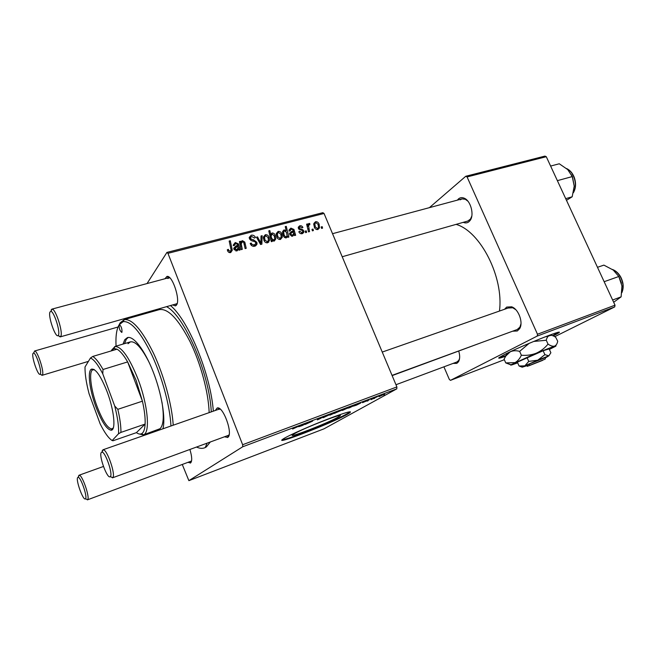 <?xml version="1.0" encoding="UTF-8"?>
<svg xmlns="http://www.w3.org/2000/svg" width="656" height="656" viewBox="0 0 656 656"><rect width="100%" height="100%" fill="white"/><g stroke="black" fill="none" stroke-linecap="round" stroke-linejoin="round"><path stroke-width="0.98" d="M553.287 335.929L558.559 332.977C566.267 327.943 521.118 345.942 504.259 354.666L499.249 357.479C497.617 358.734 499.749 358.324 505.661 356.249M552.639 335.667L558.559 332.305M294.093 433.87C303.843 427.999 347.828 411.033 339.3 416.371L337.815 417.265C327.319 423.341 285.139 439.635 293.101 434.477L294.093 433.87M347.385 414.289L349.681 412.911C352.846 410.32 345.4 412.435 327.336 419.274C310.468 425.785 290.633 434.551 284.376 438.233L283.105 439.02C271.789 446.367 332.034 423.063 347.385 414.289M282.219 439.7C286.615 440.143 334.593 420.914 347.155 413.723L350.238 411.722M458.757 351.19C460.061 355.593 459.971 359.119 458.478 361.776L456.822 363.383L453.066 363.416M395.97 384.728L456.912 361.981L458.798 360.365L459.569 358.471M504.554 309.271L506.686 307.082L511.606 306.803C518.486 308.894 523.57 322.645 519.659 328.623L517.305 330.985L512.631 331.198M392.042 375.388L517.215 329.517L519.896 327.147L520.979 323.777M515.772 309.673L512.746 307.779L508.367 308.025M457.396 200.129L458.577 198.825C460.233 197.497 462.111 197.292 464.235 198.202C470.746 200.72 474.493 214.979 470.106 220.482L468.81 221.851C467.162 223.081 465.317 223.245 463.267 222.335M342.219 256.742L467.81 221.047L470.5 219.03L471.795 216.086M467.859 201.138L465.284 199.26L461.972 198.899L460.258 199.801M215.291 410.484L217.177 407.991C223.122 405.564 233.503 434.452 227.722 437.396L224.442 436.806M228.272 435.404L229.108 434.772M220.17 409.098L218.628 409.418M189.896 449.467C192.052 456.633 192.274 461.135 190.568 462.972L187.985 462.332M191.167 461.143L191.577 460.881M164.992 278.734L166.919 276.455C172.298 274.634 180.835 300.53 176.382 305.171L175.48 305.893L172.626 304.942M169.724 277.726L167.764 278.513M170.478 305.548C188.452 320.259 210.625 374.199 213.331 411.173M210.314 441.988L206.419 446.859L205.18 447.589C202.63 448.761 199.744 448.573 196.513 447.039M392.14 375.617L482.775 342.137M306.623 232.363L305.614 232.634L305.22 231.125L306.254 230.855L306.623 232.363M313.388 230.584L312.387 230.846L311.994 229.338L313.01 229.075L313.388 230.584M298.816 231.781L299.718 231.248L301.94 232.716L302.875 231.888L302.318 230.641L298.439 228.485L298.267 227.206L299.685 225.828C301.112 225.5 302.186 226.049 302.916 227.476L301.965 227.87L300.022 226.763L299.316 227.476L299.726 228.632L302.703 229.674L303.769 230.887L303.908 232.15L302.277 233.659C300.71 234.003 299.554 233.372 298.816 231.781M287.804 237.333L287.558 236.242L286.287 237.882C284.729 237.841 283.679 236.988 283.13 235.332L282.597 231.863L284.04 229.879L286.172 230.699L285.245 226.615L286.278 226.353L288.845 237.062L287.804 237.333M254.823 246.189C252.626 246.631 251.076 245.729 250.19 243.466L251.215 243.056L252.117 244.532L254.397 244.942L255.906 243.384L255.118 241.793L251.609 240.727L249.469 238.751L249.198 237.447L251.215 235.225C253.126 234.864 254.536 235.619 255.446 237.48L254.512 238.095L251.683 236.455L250.387 237.751L251.289 239.235L253.577 239.85L256.791 242.253L257.062 243.696L254.823 246.189M267.714 242.786C265.951 242.991 264.704 242.203 263.966 240.424L263.392 237.333L265.336 234.725C267.123 234.569 268.378 235.406 269.075 237.251L269.6 240.268L267.714 242.786M242.302 249.346L241.203 249.633L239.383 241.597L240.481 241.31L240.785 242.654L242.458 240.645L244.795 242.105L246.221 248.312L245.123 248.599L243.712 242.417L242.499 241.695L241.211 243.794L242.302 249.346M227.607 250.764L227.32 249.772L228.37 249.346L228.641 250.297L230.289 251.289L231.117 250.116L229.165 241.047L230.281 240.76L232.29 250.256L230.723 252.552C229.247 252.831 228.214 252.24 227.607 250.764M182.27 464.464L188.879 480.651L323.949 428.86L396.798 388.844L242.753 446.752L242.638 444.727L396.888 386.925L324.039 213.471L167.944 253.339L166.927 252.412L322.842 212.683L324.039 213.471M242.638 444.727L167.944 253.339M239.03 250.207L238.53 249.272L236.808 250.945L233.962 249.231L233.741 248.247L235.889 246L237.62 245.246L237.398 244.286L235.561 243.499L234.413 245.475L233.265 245.615L235.266 242.515L238.481 243.901L240.153 249.911L239.03 250.207M272.256 241.441L271.33 241.679L268.78 230.855L269.837 230.584L270.715 234.356L272.051 232.987C273.659 232.978 274.741 233.823 275.307 235.504L275.84 238.833L274.306 241.047L271.928 240.006L272.256 241.441M261.875 244.18L260.58 244.516L256.463 237.169L257.529 236.898L260.899 243.13L261.006 235.996L262.146 235.701L261.875 244.18M280.514 239.407C278.775 239.612 277.537 238.825 276.807 237.054L276.25 233.749L278.128 231.412C279.899 231.256 281.129 232.093 281.834 233.921L282.326 237.169L280.514 239.407M294.593 235.545L294.101 234.643L292.51 236.242L289.796 234.569L289.599 233.192L293.166 230.748L292.945 229.83L291.19 229.059L290.149 230.945L289.066 231.084L289.083 229.953L290.895 228.099L293.954 229.469L295.643 235.266L294.593 235.545M317.922 229.526C316.266 229.715 315.069 228.952 314.339 227.222L313.847 223.466L315.528 221.72C317.225 221.58 318.422 222.4 319.119 224.18L319.554 227.788L317.922 229.526M309.534 231.601L308.517 231.871L306.623 224.172L307.639 223.909L308.025 225.5L308.96 223.425L309.747 223.516L309.829 224.77L309.23 224.664L308.541 225.623L309.534 231.601M322.563 228.157L321.579 228.419L321.186 226.927L322.194 226.656L322.563 228.157M147.034 283.564L166.927 252.412M127.067 318.8L126.756 317.98M368.073 400.775L367.089 401.144L368.024 400.668M374.674 398.29L373.699 398.651L374.633 398.184M362.522 402.661L369.287 399.816L362.522 402.661M349.697 407.696L347.606 408.229L357.053 404.039L349.697 407.696M317.365 419.881L320.817 418.307L318.644 418.717L324.49 416.494L317.324 419.783M329.952 415.141L335.487 412.591L329.919 415.068M305.229 424.44L312.609 421.119L305.179 424.309M292.609 429.008L301.924 424.768L292.609 429.008M188.879 480.651L242.753 446.752M302.031 425.646L298.734 426.703L305.089 423.989L300.784 425.646L306.245 423.538L302.031 425.646M334.503 413.419L339.841 410.517L338.668 411.271L341.743 410.205L334.462 413.313M324.367 417.232L323.096 417.708L325.343 416.216L326.393 415.822L324.376 417.134L330.927 414.108L324.244 416.945M342.457 410.435L348.016 407.868L342.424 410.353M356.323 405.203L353.371 406.138L359.603 403.473L355.519 405.047L360.718 403.03L356.323 405.203M378.988 396.675L384.629 394.076L378.955 396.593M370.911 399.709L377.536 396.585L370.861 399.594M383.637 394.912L384.564 394.445L383.596 394.805M554.73 336.676L614.713 306.926L537.248 336.052L537.485 334.24L615.025 305.188L546.284 156.702L467.08 176.931L465.768 176.267L544.915 156.103L546.284 156.702M537.485 334.24L467.08 176.931M429.377 207.665L465.768 176.267M537.248 336.052L450.492 380.349L449.352 379.48L443.915 366.827M450.492 380.349L504.341 359.701M499.446 311.059C504.013 277.414 480.405 231.207 456.084 224.377M615.025 305.188L614.713 306.926M148.207 312.781L148.436 311.813M396.888 386.925L396.798 388.844M176.407 303.867L177.177 303.384M498.962 357.7L505.981 355.577M300.473 426.162L303.933 424.596L300.473 426.162M337.307 411.976L340.612 410.664L337.258 411.853M333.715 413.132L329.648 415.043L333.683 413.067M346.27 408.409L342.178 410.328L346.245 408.344M352.174 406.187L348.27 408.122L352.149 406.121M354.912 405.662L358.356 404.112L354.912 405.662M382.956 394.609L378.791 396.56L382.932 394.543M227.493 250.453L228.37 249.346M227.862 251.289L228.641 250.297M229.288 252.552L230.289 251.289M229.37 241.941L230.281 240.76M231.117 250.133L232.101 248.886M230.149 251.461L230.313 252.634M235.889 246L233.897 248.493L234.963 248.124M236.185 247.041L237.62 245.246M233.249 245.032L235.266 242.515M233.29 245.024L234.389 244.918M237.587 245.016L238.481 243.901M237.898 246.599L238.874 245.377M237.193 249.706L237.39 250.699M238.833 249.887L239.612 248.919M236.759 249.887L238.054 247.919L237.825 246.254L234.938 248.386L236.759 249.887L235.881 250.986M234.299 249.879L235.053 248.944M239.571 242.449L240.481 241.31M239.875 243.786L240.785 242.654M240.35 243.187L242.458 240.645M240.44 243.163L241.269 243.146M243.934 243.163L244.795 242.105M240.481 244.204L240.014 244.409M268.714 242.228L268.542 241.49M268.96 231.617L269.837 230.584M269.846 235.373L270.715 234.356M269.878 235.504L272.051 232.987M269.895 235.504L271.026 235.57M274.495 236.439L275.307 235.504M273.683 240.293L273.683 241.105M271.141 240.908L271.928 240.006M271.24 236.685L271.707 238.472L273.831 240.121L274.733 238.866L274.274 235.791L272.101 234.012L270.387 237.685M273.101 240.957L273.831 240.121M270.813 239.506L271.707 238.472M263.441 236.972L265.336 234.725M263.409 237.193L264.524 237.251M268.263 238.202L269.075 237.251M267.451 241.793L267.435 242.843M263.835 238.153L263.4 238.243M265.672 235.684L264.516 237.349L264.975 240.03L267.328 241.834L268.435 240.211L268.025 237.513L265.672 235.684M264.204 240.932L264.975 240.03M266.484 242.818L267.328 241.834M256.799 237.775L257.529 236.898M260.243 243.909L260.899 243.13M260.981 237.087L262.146 235.701M250.436 243.999L251.215 243.056M250.592 244.303L251.346 243.401M251.396 245.401L252.117 244.532M253.241 246.32L254.397 244.942M253.716 246.344L254.676 244.852M249.206 237.702L251.215 235.225M249.214 237.743L250.395 237.636M249.764 239.325L250.51 238.407M250.535 240.162L251.289 239.235M255.914 243.31L256.791 242.253M254.741 244.827L254.971 246.148M276.283 233.536L278.128 231.412M276.242 233.864L277.267 233.954M281.022 234.832L281.834 233.921M280.153 238.456L280.137 239.481M278.472 232.363L277.34 233.864L277.8 236.668L280.128 238.464L281.194 236.988L280.793 234.184L278.472 232.363M277.029 237.546L277.8 236.668M279.276 239.432L280.128 238.464M286.041 237.923L287.558 236.242M282.687 231.42L284.04 229.879M282.547 232.363L283.121 232.568M285.721 231.199L286.172 230.699M285.409 227.345L286.278 226.353M286.024 237.095L286.18 237.775M284.491 230.797L283.654 231.962L284.073 234.832L285.237 236.603L286.237 236.857L287.057 235.619L286.516 232.404L284.491 230.797M283.294 235.709L284.073 234.832M285.352 237.849L286.237 236.857M284.524 237.398L285.237 236.603M283.433 235.996L284.196 235.143M289.599 233.872L290.739 233.38M291.444 232.667L293.166 230.748M289.058 230.166L290.895 228.099M289.034 230.543L289.804 230.535M293.109 230.404L293.954 229.469M293.421 231.912L294.355 230.887M292.584 235.176L292.65 236.193M294.355 235.143L295.118 234.307M292.445 235.217L293.585 233.889L293.38 231.724L290.715 233.511L290.821 234.29L292.445 235.217L291.518 236.242M290.075 235.119L290.821 234.29M298.956 232.076L299.718 231.248M300.997 233.733L301.94 232.716M298.242 227.419L299.685 225.828M298.636 228.878L299.382 228.058M299.046 229.379L299.726 228.632M301.973 230.469L302.703 229.674M302.883 231.839L303.769 230.887M313.83 223.532L315.528 221.72M313.74 224.163L314.396 224.254M318.34 225.008L319.119 224.18M317.299 228.878L317.291 229.608M315.872 222.646L314.872 223.753L315.282 226.845L317.553 228.608L318.488 227.525L318.127 224.434L315.872 222.646M314.527 227.64L315.282 226.845M316.668 229.526L317.553 228.608M312.158 229.977L313.01 229.075M306.787 224.836L307.639 223.909M307.172 226.41L308.025 225.5M308.263 224.172L308.96 223.425M308.033 225.369L309.747 223.516M307.426 226.148L307.467 226.779M305.393 231.773L306.254 230.855M321.35 227.542L322.194 226.656M170.97 425.99C169.986 406.392 162.221 377.356 151.905 355.134C140.589 332.002 131.011 320.841 123.164 321.645L119.146 324.794C118.933 328.221 119.802 330.755 121.737 332.412L121.95 332.239C122.172 328.828 121.311 326.286 119.367 324.605L119.146 324.794C116.579 329.066 115.554 336.192 116.063 346.155M162.926 428.803C165.788 418.216 161.622 393.321 153.102 371.64C144.607 349.91 133.496 335.634 127.428 337.602L124.771 339.701L123.008 344.088M128.232 337.455L126.313 339.25L124.542 343.629M144.607 434.452L145.017 435.076M119.08 324.892L120.13 322.867L124.255 319.611C132.217 318.709 141.95 329.886 153.455 353.133C163.975 375.494 172.003 404.941 173.225 425.203M151.979 310.813L151.52 311.846M128.002 343.728L130.372 341.891C135.439 340.972 141.688 347.795 149.125 362.358M161.925 401.956C164.189 416.175 163.574 425.08 160.08 428.688L143.27 434.92L138.596 433.813M211.273 411.886C209.584 373.936 184.221 315.347 166.526 306.672M209.157 412.632C208.51 392.46 200.711 363.358 189.969 341.497C178.178 318.808 167.961 308.181 159.318 309.624L124.033 319.669M151.454 432.058L152.094 432.599M152.963 431.533L153.602 432.066M612.622 300.005L621.117 296.856L613.672 302.26M604.151 281.703L618.813 276.496L621.937 285.983L621.117 296.856M597.485 267.304L603.881 265.114L613.27 270.075L618.813 276.496M621.453 283.203L619.108 277.045M557.37 180.654L572.262 176.579L574.213 186.165L572.508 177.022L571.54 174.865M565.702 198.653L572.171 196.792L566.472 200.31M574.213 186.165L572.171 196.792M550.614 166.058L559.281 163.779L567.743 169.609L572.262 176.579M77.752 477.486C75.358 479.339 83.287 501.348 85.452 498.814L85.469 498.798C87.773 497.346 80.811 476.937 78.154 477.322L77.752 477.486M78.482 475.994L79.228 475.215C82.287 474.731 90.266 498.093 87.592 499.741L85.862 498.97M87.592 499.741L85.469 498.798M32.989 353.445C31.308 356.61 38.204 376.536 40.172 374.191L40.369 373.912C42.041 371.337 36.006 352.764 33.579 353.002L32.989 353.445M33.825 352.567L34.711 351.026C37.507 350.722 44.419 371.977 42.476 374.904L42.058 375.33L40.623 374.412M110.274 476.617L110.298 476.584C113.226 474.649 105.452 451.787 102 452.156L101.393 452.394C98.318 454.887 107.428 479.823 110.274 476.617M102.098 450.943L103.222 449.778C107.19 449.303 116.096 475.477 112.709 477.675L110.241 476.633M58.433 335.118C60.524 331.797 53.956 311.215 50.848 311.362L49.971 312.018C47.847 316.135 55.58 338.422 58.138 335.536L58.433 335.118M51.143 309.894L52.152 309.14C55.719 308.935 63.238 332.494 60.819 336.274L60.188 336.897L58.13 335.544L60.475 336.741M107.19 391.935C114.234 410.517 116.096 430.484 111.077 430.229C106.657 429.409 101.614 421.652 95.94 406.941C89.651 390.181 87.223 371.263 91.348 369.205C95.497 368.205 100.778 375.781 107.19 391.935M94.489 369.771L92.635 369.869C88.617 371.845 90.954 390.164 97.055 406.417C102.549 420.66 107.445 428.171 111.733 428.942L113.291 427.933M120.925 432.402L118.506 433.788C118.974 426.982 117.711 417.724 114.734 406.039L117.826 409.328C119.991 418.626 121.024 426.318 120.925 432.402L145.115 424.079C144.804 429.467 143.598 432.698 141.507 433.755C140.081 434.42 138.391 434.042 136.423 432.64L145.115 424.079C145.394 418.011 144.5 410.377 142.426 401.177L136.079 380.185L127.649 361.915C123.722 355.15 120.171 350.903 117.006 349.189L113.955 348.541L111.094 350.96M111.561 350.189L115.054 346.475C121.68 346.655 129.347 357.577 138.063 379.234C147.871 404.686 150.355 432.575 143.607 434.78L143.27 434.92M117.826 409.328L142.426 401.177L127.649 361.915L103.017 369.492L102.762 373.805C98.015 364.67 93.915 359.414 90.454 358.028L85.018 366.958C84.895 374.035 86.248 382.973 89.077 393.756L100.13 423.809C104.542 432.673 108.543 438.249 112.16 440.537L118.506 433.788M114.734 406.039L102.762 373.805M90.454 358.028L92.758 356.446C95.751 358.25 99.171 362.596 103.017 369.492M117.006 349.189L92.758 356.446M112.16 440.537L113.012 440.766L136.423 432.64M241.752 241.023L242.343 240.785M256.898 244.458L255.504 245.943M240.531 241.531L242.212 240.957M530.269 365.121L545.079 359.176L530.269 365.121L528.687 364.277L526.161 365.704M545.144 359.012L545.759 357.43L528.687 364.277M544.89 354.666L543.143 350.755L549.154 348.902L550.876 352.748L548.859 355.831L544.89 354.666L537.772 360.185L528.744 361.399L524.816 365.851L519.076 366.007L522.217 367.188M519.076 366.007L517.379 362.153L543.143 350.755M528.744 361.399L527.006 357.487M549.384 349.418L555.402 346.384C556.501 345.712 556.198 345.63 554.5 346.147L536.264 353.207L510.909 364.793C510.245 365.277 510.803 365.236 512.566 364.679L517.682 362.842M548.014 344.105L546.284 340.251C546.858 337.61 547.981 335.979 549.654 335.364C551.343 335.036 553.361 335.675 555.714 337.274L557.715 341.235C557.215 343.826 556.14 345.458 554.5 346.147C552.737 346.532 550.581 345.851 548.014 344.105C544.849 348.041 540.929 351.075 536.264 353.207C531.516 355.019 526.547 355.691 521.356 355.224C519.823 358.676 517.699 361.136 515.001 362.62L505.751 362.907L510.835 364.851M505.751 362.907L504.095 359.152L505.817 356.011L510.229 351.813C513.033 350.558 516.165 350.411 519.65 351.37L529.121 343.359M521.356 355.224L519.65 351.37M533.664 341.456L546.284 340.251M511.901 350.985L506.678 353.773L506.391 354.502M551.204 335.29L544.496 337.086M545.628 357.766L548.859 355.831L537.772 360.185L524.816 365.851L522.242 367.171L526.497 365.843M527.162 364.998L528.736 365.843L542.635 360.259M528.736 365.843L542.594 360.382M237.218 249.87L239.219 247.394M244.253 244.581L245.164 243.458M240.547 246.73L241.449 245.615M270.739 239.194L271.6 238.194M259.054 241.793L259.776 240.949M252.617 241.014L253.577 239.85M289.575 233.659L291.543 231.47M293.519 234.151L294.716 232.831M300.054 229.928L300.842 229.075M307.926 229.461L308.812 228.509M621.88 292.355C623.708 287.607 623.249 282.523 620.51 277.103C618.452 273.454 615.836 270.961 612.663 269.624M573.418 192.479C575.788 187.993 575.96 182.893 573.934 177.177C572.286 173.143 569.916 170.339 566.817 168.748M558.338 332.485L558.559 332.977M339.3 416.371L338.988 415.617M349.443 412.345L349.681 412.911M458.798 360.365L458.478 361.776M512.746 307.779L511.606 306.803M519.896 327.147L519.659 328.623M465.284 199.26L464.235 198.202M470.5 219.03L470.106 220.482M219.276 409.09L219.883 408.877L217.177 407.991M168.945 277.677L166.919 276.455M169.502 277.521L168.936 277.677L169.502 277.521M207.14 443.153L205.18 447.589M87.396 499.864L191.404 461.053M112.406 477.863L228.624 435.272M176.546 303.818L175.48 305.893M191.265 461.102L190.388 463.079M228.419 435.346L227.46 437.552M232.29 250.256L230.404 252.617M234.389 245.106L234.061 245.516M234.938 248.386L234.069 249.469M241.211 243.794L240.17 245.082M275.84 238.833L273.847 241.113M271.199 235.373L270.133 236.611M269.6 240.268L267.443 242.753M264.516 237.349L263.45 238.612M250.387 237.751L249.501 238.833M257.062 243.696L254.995 246.139M282.326 237.169L280.292 239.456M277.34 233.864L276.266 235.102M283.654 231.962L282.572 233.183M290.141 230.158L289.345 231.051M290.715 233.511L289.788 234.545M302.178 232.642L301.145 233.757M299.316 227.476L298.423 228.46M303.908 232.15L302.596 233.561M319.554 227.788L317.881 229.543M314.872 223.753L313.748 224.951M308.541 225.623L307.311 226.951M123.164 321.645L124.255 319.611M612.392 269.436C615.795 270.69 618.583 273.224 620.74 277.045M620.765 277.086C623.577 282.687 623.938 287.886 621.847 292.683M573.352 192.766C575.976 188.272 576.255 183.073 574.189 177.169M566.604 168.559C569.925 170.076 572.442 172.938 574.172 177.136M103.443 466.473L79.007 475.247M78.154 477.322L79.228 475.215M40.172 374.191L42.246 375.224M42.058 375.33L88.421 361.366M34.497 351.034L118.031 327.008M33.579 353.002L34.711 351.026M110.298 476.584L112.709 477.675M102 452.156L103.222 449.778M102.877 449.819L219.129 409.139M382.251 352.067L509.154 307.664M50.848 311.362L52.152 309.14M461.972 198.899L332.535 233.692M168.805 277.709L51.824 309.156M177.095 303.671L60.188 336.897M111.733 428.942L111.077 430.229M113.045 428.548L112.168 428.852M113.955 348.541L115.054 346.475M114.702 346.557L130.372 341.891M141.507 433.755L143.607 434.78M93.931 369.41L93.037 369.689M92.635 369.869L91.348 369.205M510.909 364.793L506.981 363.194M506.678 353.773L505.817 356.011M522.242 367.171L519.798 366.179M527.76 366.36L525.964 365.63"/></g></svg>
